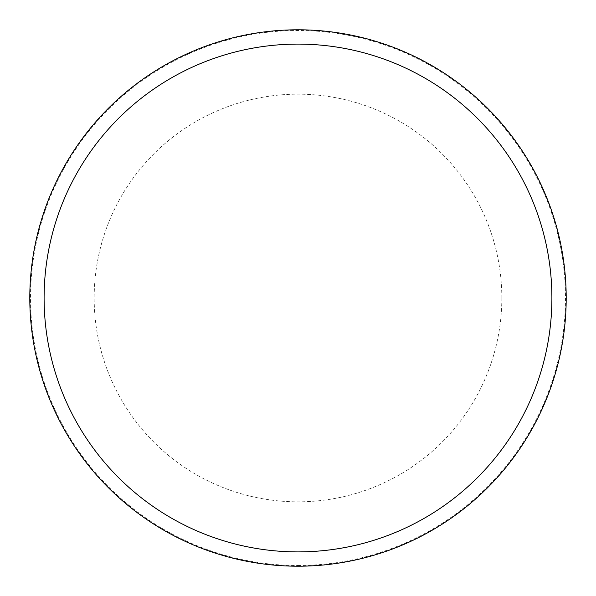 <?xml version="1.0" encoding="UTF-8"?>
<svg xmlns="http://www.w3.org/2000/svg" width="596" height="596" viewBox="0 0 596 596"><rect width="100%" height="100%" fill="white"/><g stroke="black" fill="none" stroke-linecap="round" stroke-linejoin="round"><path stroke-width="0.45" stroke-dasharray="2.98 2.23" d="M566.2 298A268.2 268.2 0 0 0 298 29.8A268.2 268.2 0 0 0 29.8 298A268.2 268.2 0 0 0 298 566.2A268.2 268.2 0 0 0 566.2 298A268.2 268.2 0 0 0 298 29.8A268.2 268.2 0 0 0 29.8 298A268.2 268.2 0 0 0 298 566.2A268.2 268.2 0 0 0 566.2 298M298 565.485A267.485 267.485 0 0 0 565.485 298A267.485 267.485 0 0 0 298 30.515A267.485 267.485 0 0 0 30.515 298A267.485 267.485 0 0 0 298 565.485M298 566.2A268.2 268.2 0 0 0 566.2 298A268.2 268.2 0 0 0 298 29.8A268.2 268.2 0 0 0 29.8 298A268.2 268.2 0 0 0 298 566.2M501.832 298A203.832 203.832 0 0 0 298 94.168A203.832 203.832 0 0 0 94.168 298A203.832 203.832 0 0 0 298 501.832A203.832 203.832 0 0 0 501.832 298"/><path stroke-width="0.89" d="M298 566.2A268.2 268.2 0 0 0 566.2 298A268.2 268.2 0 0 0 298 29.8A268.2 268.2 0 0 0 29.8 298A268.2 268.2 0 0 0 298 566.2M298 551.896A253.896 253.896 0 0 0 551.896 298A253.896 253.896 0 0 0 298 44.104A253.896 253.896 0 0 0 44.104 298A253.896 253.896 0 0 0 298 551.896"/></g></svg>
